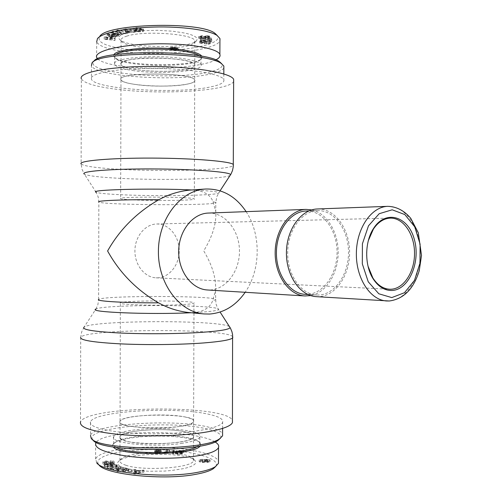 <?xml version="1.0" encoding="UTF-8"?>
<svg xmlns="http://www.w3.org/2000/svg" width="502" height="502" viewBox="0 0 502 502"><rect width="100%" height="100%" fill="white"/><g stroke="black" fill="none" stroke-linecap="round" stroke-linejoin="round"><path stroke-width="0.38" stroke-dasharray="2.51 1.88" d="M316.379 296.657L318.726 296.682C335.92 296.023 350.07 274.726 349.618 251.621C349.423 228.504 334.658 208.261 317.421 208.97M368.029 266.229C365.996 257.664 366.102 249.13 368.33 240.615M157.364 277.844C169.369 277.644 179.484 264.698 179.227 250.41C179.151 236.109 168.722 223.622 156.712 223.992C145.229 224.149 135 236.429 134.906 250.655C134.661 264.88 144.601 277.393 156.072 277.826L157.364 277.844M188.15 312.47L195.56 312.52C204.716 310.964 210.426 306.992 212.697 300.604L215.477 290.865C216.4 278.88 212.484 265.545 203.724 250.862C212.584 236.379 216.588 223.227 215.747 211.411L215.778 202.413C222.894 205.713 102.759 205.293 98.856 202.005L98.179 196.897L96.133 192.272C98.844 193.333 108.168 194.199 124.12 194.87C162.491 196.558 221.784 195.341 218.841 192.699C217.899 191.745 210.269 190.892 195.962 190.139L189.731 190.107M232.746 336.704C227.4 328.239 85.729 328.672 80.703 337.3L80.489 422.132C85.535 405.603 227.086 404.323 232.451 420.488M246.131 211.643C261.228 234.346 260.802 269.957 245.171 292.296M195.962 190.139C205.111 191.632 210.802 195.523 213.03 201.81L215.747 211.411M178.994 304.764C187.974 304.356 192.975 303.823 193.992 303.177C198.761 300.391 122.526 300.121 120.367 302.919C116.627 304.632 155.174 305.906 178.994 304.764M178.612 426.581C187.585 425.263 192.586 423.619 193.609 421.649C198.39 413.159 122.218 412.895 120.047 421.391C116.295 426.618 154.804 430.201 178.612 426.581M233.643 81.418C229.778 90.918 161.581 95.029 116.872 89.325C95.913 86.746 84.066 83.25 81.343 78.852L81.129 163.985C83.859 166.131 95.7 167.844 116.652 169.136C161.362 171.991 229.527 170.115 233.348 165.497M137.096 200.066C160.678 201.02 197.481 200.323 194.33 198.905C193.157 196.715 115.033 196.445 120.656 198.648C121.854 199.219 127.339 199.689 137.096 200.066M137.429 84.756C161.023 87.957 197.857 85.12 194.72 80.069C193.559 72.232 115.372 71.955 120.982 79.812C122.181 81.839 127.659 83.489 137.429 84.756M311.761 209.899C327.009 213.143 338.486 232.407 338.179 253.064C337.997 273.722 326.068 292.71 310.744 295.596M306.182 211.022C322.711 210.363 336.886 229.615 337.055 251.596C337.482 273.565 323.865 293.783 307.375 294.36L305.197 294.341M318.732 295.038L316.549 295.013C300.943 294.323 287.32 274.814 287.684 252.468C287.847 230.117 301.934 210.94 317.553 210.614C334.125 209.962 348.332 229.458 348.495 251.715C348.915 273.96 335.267 294.436 318.732 295.038M208.343 213.061C224.915 212.365 239.247 230.142 239.46 250.504C239.925 270.854 226.226 289.541 209.685 290.012L207.433 289.98M186.499 417.319C168.283 412.682 121.333 415.399 120.047 421.391C114.406 429.75 192.398 430.019 193.609 421.649C194.161 420.011 191.789 418.568 186.499 417.319M186.449 432.191C168.239 427.164 121.296 430.126 120.003 436.633C114.362 445.713 192.348 445.989 193.559 436.891C194.111 435.108 191.745 433.546 186.449 432.191C168.239 427.164 121.296 430.126 120.003 436.633C119.489 438.208 121.459 439.652 125.914 440.957C143.12 446.479 193.138 443.304 193.559 436.891C194.111 435.108 191.745 433.546 186.449 432.191M220.46 438.183C222.317 434.701 218.025 431.682 207.577 429.135C172.079 419.659 81.895 427.171 92.933 439.852L91.113 438.127M90.542 421.887C87.712 427.899 115.454 433.747 151.78 433.835C188.081 433.998 220.529 428.363 222.618 422.345C223.635 419.258 219.085 416.585 208.983 414.326C175.763 406.319 93.51 411.019 90.542 421.887L90.511 435.385C93.479 423.688 175.725 418.605 208.939 427.221C216.826 429.097 221.369 431.306 222.581 433.841M182.389 443.272C154.503 447.935 109.223 443.354 113.672 436.721C115.109 433.954 121.572 431.751 133.061 430.12C160.609 426.01 203.461 430.164 199.809 437.022C198.629 439.507 192.824 441.591 182.389 443.272M125.845 465.247C143.051 471.441 193.057 467.851 193.477 460.648L193.094 458.74C188.369 450.733 131.687 450.532 121.597 458.489L119.934 460.39C119.426 462.16 121.396 463.779 125.845 465.247M123.906 467.851C117.418 465.605 115.937 463.189 119.463 460.604C130.256 452.095 190.164 452.308 195.284 460.874L195.811 462.48L194.927 464.112L192.636 465.705L188.997 467.199L184.121 468.542L171.37 470.531L163.985 471.102L148.617 471.259L134.523 470.11L123.906 467.851M215.804 466.377C221.175 457.968 189.11 449.911 154.905 449.673C120.9 449.183 91.665 456.318 98.932 464.883M157.954 451.298L154.974 451.85L159.052 451.58L160.263 452.333L157.797 452.057L154.666 452.779L157.804 453.494L161.506 452.427L160.502 451.53L157.954 451.298L157.961 449.604L154.98 450.15L159.059 449.88L160.27 450.627L157.804 450.357L154.672 451.066L157.81 451.781L161.481 450.846L160.508 449.83L157.961 449.604M172.493 453.971L173.454 454.04L174.326 451.718L173.372 451.656L172.493 453.971L172.5 452.252L173.46 452.321L174.332 450.018L173.378 449.955L172.5 452.252M202.657 462.568L205.262 462.078L207.533 462.405L210.106 461.689L207.138 461.049L205.092 461.426L202.237 461.024L199.194 461.708L202.657 462.568L202.664 460.78L205.262 460.296L207.539 460.616L210.112 460.039L207.144 459.274L205.098 459.644L202.243 459.248L199.194 460.058L202.664 460.78M135.866 471.315L134.436 471.196L133.676 473.97L135.163 474.101L144.036 472.018L142.486 471.88L139.895 472.514L135.578 472.144L135.873 469.452L134.436 469.332L133.683 472.087L135.163 472.213L144.043 470.148L142.486 470.016L139.901 470.644L135.584 470.274L135.873 469.452M125.205 471.001L121.973 470.738L125.249 471.447L128.261 470.738L126.322 469.746L118.227 469.866L116.131 470.82L117.807 471.711L123.41 471.83L118.742 471.491L117.531 470.863L117.857 470.562L119.206 470.11L125.293 469.96L126.711 470.65L125.205 471.001L125.211 469.144L121.973 468.874L125.255 469.583L128.267 468.881L126.322 467.895L118.234 468.015L116.138 468.962L117.813 469.847L123.417 469.96L118.748 469.627L117.537 469.006L119.212 468.259L125.299 468.109L126.717 468.786L125.211 469.144M114.155 463.497C114.042 462.85 112.806 462.543 110.446 462.568L110.34 462.869L112.868 463.509L111.03 464.143L109.486 463.904L108.25 463.045L105.891 462.762L102.879 463.672C102.966 464.231 104.052 464.507 106.135 464.494L106.248 464.187L104.152 463.653L105.79 463.07L106.763 463.139L108.237 464.112L110.911 464.457L114.142 463.597L114.161 461.696C114.048 461.056 112.812 460.754 110.453 460.78L112.875 461.708L111.03 462.342L109.486 462.097L108.256 461.25L105.897 460.974L102.885 461.871C102.973 462.424 104.058 462.7 106.142 462.687L106.248 462.386L104.159 461.853L105.796 461.275L106.763 461.338L108.244 462.304L110.917 462.643L114.161 461.696M114.368 464.871L114.004 464.551L104.316 466.251L104.68 466.584L116.483 466.703L112.536 466.333L111.431 465.367L114.368 464.871L114.004 462.744L104.316 464.425L104.686 464.758L116.489 464.877L112.536 464.513L111.438 463.553L114.374 463.064M117.656 467.186L116.997 466.929L107.177 468.303L118.353 468.592L110.603 469.69L111.262 469.954L121.126 468.561L109.951 468.272L117.656 467.186L117.663 465.36L117.004 465.103L107.183 466.465L118.353 466.753L110.609 467.839L111.268 468.102L121.133 466.716L109.957 466.427L117.663 465.36M132.239 471.761L128.75 471.271L127.954 471.547L131.449 472.037L132.239 471.761L132.246 469.891L127.96 469.677L131.455 470.167L132.246 469.891M177.106 454.392L181.41 454.159L177.608 454.197L176.503 453.77L176.886 453.513L179.936 453.275L182.239 453.726L183.845 452.635L179.346 452.158L178.775 452.384L182.389 452.766L181.58 453.337L175.756 453.362L175.317 453.902L177.106 454.392L177.112 452.672L181.417 452.44L177.614 452.478L176.509 452.051L176.886 451.8L179.942 451.562L182.245 452.007L183.851 450.921L179.352 450.451L178.781 450.677L182.395 451.053L181.58 451.624L175.763 451.649L175.323 452.183L177.112 452.672M166.72 451.392L164.537 453.526L165.773 453.57L167.473 451.907L169.871 452.051L166.72 451.392L166.727 449.698L164.537 451.806L165.779 451.85L167.48 450.2L169.626 450.601L169.877 450.35L166.727 449.698M157.86 453.275L155.978 452.754L158.03 452.289L160.019 452.741L157.86 453.275L157.866 451.562L155.978 451.041L158.036 450.583L160.025 451.034L157.866 451.562M154.974 451.85L154.98 450.15M160.263 452.333L160.27 450.627M159.052 451.58L159.059 449.88M156.731 451.637L156.737 449.936M156.222 451.863L156.229 450.162M173.454 454.04L173.46 452.321M173.372 451.656L173.378 449.955M174.326 451.718L174.332 450.018M205.682 461.746L207.226 461.344L209.033 461.702L207.502 462.104L205.682 461.746L205.688 459.901L207.232 459.568L209.039 459.92L207.508 460.321L205.688 459.964M200.267 461.821L202.293 461.319L204.609 461.771L202.576 462.273L200.267 461.821L200.273 459.964L202.3 459.543L204.615 459.989L202.582 460.485L200.267 460.039M205.262 462.078L205.262 460.296M205.092 461.426L205.098 459.644M134.887 473.775L135.471 472.438L138.966 472.74L134.887 473.775L134.887 471.886L135.471 470.569L138.972 470.863L134.887 471.886M138.966 472.74L138.972 470.863M135.226 473.254L135.233 471.372M135.471 472.438L135.471 470.569M134.436 471.196L134.436 469.332M135.578 472.144L135.584 470.274M139.895 472.514L139.901 470.644M142.486 471.88L142.486 470.016M144.036 472.018L144.043 470.148M135.163 474.101L135.163 472.213M133.676 473.97L133.683 472.087M122.934 470.512L122.94 468.655M126.711 470.65L126.717 468.786M117.857 470.562L117.863 468.705M122.758 471.566L122.764 469.696M123.41 471.83L123.417 469.96M128.261 470.738L128.267 468.881M125.249 471.447L125.255 469.583M121.973 470.738L121.973 468.874M110.446 462.568L110.453 460.78M106.763 463.139L106.763 461.338M106.248 464.187L106.248 462.386M106.135 464.494L106.142 462.687M108.25 463.045L108.256 461.25M109.486 463.904L109.486 462.097M110.34 462.869L110.346 461.074M105.621 466.32L110.384 465.542L111.275 466.327L105.621 466.32L105.621 464.501L110.39 463.729L111.281 464.507L105.621 464.501M111.275 466.327L111.281 464.507M107.535 466.038L107.535 464.218M110.384 465.542L110.39 463.729M114.004 464.551L114.004 462.744M111.431 465.367L111.438 463.553M112.536 466.333L112.536 464.513M116.081 466.352L116.087 464.526M116.483 466.703L116.489 464.877M104.68 466.584L104.686 464.758M104.316 466.251L104.316 464.425M116.997 466.929L117.004 465.103M109.951 468.272L109.957 466.427M120.411 468.278L120.417 466.44M121.126 468.561L121.133 466.716M111.262 469.954L111.268 468.102M110.603 469.69L110.609 467.839M118.353 468.592L118.353 466.753M107.88 468.586L107.886 466.747M107.177 468.303L107.183 466.465M128.75 471.271L128.757 469.408M131.449 472.037L131.455 470.167M127.954 471.547L127.96 469.677M181.41 454.159L181.417 452.44M181.58 453.337L181.58 451.624M182.389 452.766L182.395 451.053M178.775 452.384L178.781 450.677M179.346 452.158L179.352 450.451M183.845 452.635L183.851 450.921M182.239 453.726L182.245 452.007M181.115 453.645L181.122 451.925M180.287 454.015L180.293 452.296M164.537 453.526L164.537 451.806M167.517 451.423L167.517 449.723M169.871 452.051L169.877 450.35M169.62 452.302L169.626 450.601M167.473 451.907L167.48 450.2M165.773 453.57L165.779 451.85M116.1 447.395C114.067 446.265 113.251 445.098 113.653 443.9L115.353 441.998C118.541 439.94 124.44 438.29 133.043 437.047C157.641 433.301 195.736 436.15 199.463 442.293L199.783 444.201L197.374 446.479M200.122 445.989L200.342 443.153C196.502 436.859 157.659 433.948 132.559 437.775C123.781 439.055 117.757 440.743 114.494 442.852C112.523 444.207 112.134 445.575 113.32 446.962M214.981 441.904C195.529 429.323 104.385 429.561 96.271 442.287M96.685 462.762L95.694 459.023C97.934 451.329 129.372 446.146 161.148 447.276C193.182 448.236 221.2 455.515 218.483 463.346M187.566 84.072C192.875 82.943 195.259 81.606 194.72 80.069C193.559 72.232 115.372 71.955 120.982 79.812C122.25 85.428 169.281 88.283 187.566 84.072M187.61 69.125C192.925 67.889 195.309 66.433 194.77 64.752C193.609 56.18 115.416 55.91 121.026 64.494C122.287 70.631 169.325 73.738 187.61 69.125C192.925 67.889 195.309 66.433 194.77 64.752C194.387 58.715 144.256 55.389 126.975 60.466C122.501 61.664 120.518 63.007 121.026 64.494C122.287 70.631 169.325 73.738 187.61 69.125M91.935 63.183L93.767 61.445C83.646 73.254 173.347 80.759 208.769 72.15C219.016 69.878 223.384 67.136 221.884 63.93M223.842 67.933C222.612 70.311 218.044 72.357 210.125 74.07C176.773 81.939 94.376 76.611 91.452 65.586L91.414 79.153C94.338 89.337 176.735 94.288 210.081 87.022C220.221 84.976 224.796 82.51 223.798 79.611C221.746 73.976 189.26 68.479 152.865 68.385C116.445 68.222 88.603 73.512 91.414 79.153M134.078 70.719C122.57 69.1 116.1 66.986 114.676 64.369C110.245 58.094 155.676 54.09 183.607 58.671C194.061 60.322 199.865 62.323 201.032 64.67C204.647 71.152 161.675 74.767 134.078 70.719M127.044 36.044C122.57 37.405 120.587 38.924 121.089 40.606L122.595 42.325C132.321 50.068 190.176 50.269 194.531 42.576L194.845 40.863C194.469 34.023 144.331 30.283 127.044 36.044M125.111 33.421L135.709 31.362L142.424 30.71L157.415 30.321L172.475 31.174L185.251 33.126L190.17 34.418L193.86 35.849L196.219 37.368L197.179 38.911L196.74 40.43C192.021 48.669 130.865 48.456 120.455 40.166C117.142 37.725 118.692 35.479 125.111 33.421M97.457 38.598L99.716 36.483C96.811 41.76 104.416 45.833 122.526 48.719C159.736 55.038 225.373 46.987 217.31 35.592M209.522 36.069L206.046 35.567L208.449 36.395L205.105 36.866L205.77 36.251L201.465 35.767L198.842 36.652C199.407 37.148 201.446 37.317 204.973 37.167L209.07 36.696L209.522 36.069L209.516 37.895L206.04 37.399L208.443 38.215L205.098 38.685L205.764 38.077L201.459 37.594L198.836 38.472C199.401 38.961 201.44 39.131 204.967 38.98L209.064 38.516L209.516 37.895M211.329 38.02L200.493 38.121L209.045 38.321L207.665 38.886L211.398 38.202L211.329 39.827L200.411 40.147L211.762 39.526L200.474 39.928L200.405 41.936L211.681 41.541L200.467 41.722M170.404 47.803L173.152 48.198L172.399 48.681L176.07 49.033L178.135 48.506L175.851 48.048L176.798 47.433L172.525 47.012L170.203 47.621L170.398 49.529L173.146 49.918L172.393 50.401L176.064 50.746L178.128 50.219L175.844 49.767L176.792 49.158L172.519 48.738L170.398 49.529M115.134 36.803L115.146 36.483L104.165 37.035L104.171 37.355L115.052 38.591L115.071 38.252L111.783 37.901L111.808 36.953L115.134 36.803L115.14 38.303L104.165 38.849L104.165 39.169L115.046 40.392L115.065 40.06L111.777 39.708L111.802 38.767L115.127 38.616M112.862 34.563L114.067 33.96L112.85 33.822L111.118 34.688L114.927 35.115L118.234 34.45L118.71 33.866L115.065 32.806C111.557 32.448 109.066 32.592 107.597 33.232L107.171 33.741L109.016 34.418L109.831 34.211L108.488 33.716L108.771 33.364L112.172 32.919L117.361 33.872L114.77 34.776L112.862 34.563L112.856 36.395L114.061 35.799L112.843 35.667L111.111 36.527L114.92 36.947L118.227 36.288L118.704 35.711L115.065 34.657C111.551 34.305 109.059 34.443 107.591 35.084L107.171 35.579L109.009 36.257L109.831 36.05L108.482 35.554L108.765 35.215L114.412 34.927L117.361 35.711L117.029 36.131L114.763 36.608L112.856 36.395M140.347 30.026C142.574 29.856 143.622 29.58 143.49 29.185L141.846 28.984L139.863 29.75L136.513 29.543L140.397 28.57L140.855 27.949L135.885 27.566L133.13 28.319L134.756 28.495L136.381 27.848L139.487 28.024L134.881 29.386L140.347 30.026L140.34 31.902C142.568 31.739 143.616 31.457 143.484 31.068L141.84 30.867L139.857 31.626L136.506 31.425L141.081 30.045L135.885 29.467L133.124 30.214L133.394 30.459L136.381 29.743L139.606 30.026L135.747 30.798L134.875 31.268L135.138 31.494L140.34 31.902M134.486 30.503L135.728 30.321L125.305 28.727L124.032 28.909L127.452 31.513L128.782 31.325L127.69 30.553L131.405 30.013L134.486 30.503L134.48 32.373L135.722 32.197L125.299 30.616L124.032 30.798L127.445 33.377L128.776 33.188L127.684 32.423L131.398 31.89L134.48 32.373M125.807 31.908L126.673 31.689L117.713 29.994L116.79 30.233L120.267 32.467L113.232 31.143L112.379 31.362L121.321 33.038L122.237 32.806L118.792 30.578L125.807 31.908L125.807 33.766L126.667 33.552L117.706 31.871L116.784 32.103L120.26 34.318L113.226 33.006L112.373 33.226L121.315 34.889L122.231 34.657L118.786 32.454L125.807 33.766M112.216 36.188L112.975 35.353L111.632 35.265L110.886 36.1L112.216 36.188L112.216 38.008L112.969 37.186L111.632 37.098L110.879 37.92L112.216 38.008M199.702 41.001L201.917 41.835L202.312 41.566L200.756 41.057L203.781 40.737L205.738 41.164L204.163 41.904L209.723 41.98L210.853 40.919L209.623 40.857L208.719 41.704L205.807 41.672L206.956 41.101L204.188 40.461L199.702 41.001L199.614 43.021L201.911 43.611L202.306 43.348L200.75 42.839L203.774 42.519L205.732 42.946L204.157 43.68L209.717 43.749L210.846 42.701L209.616 42.639L208.719 43.479L205.801 43.448L206.95 42.883L204.182 42.25L199.702 42.783M199.909 36.608L201.773 36.056L204.791 36.464L203.04 36.928L199.909 36.608L199.903 38.428L201.766 37.882L204.785 38.284L203.034 38.748L199.903 38.428M206.046 35.567L206.04 37.399M205.105 36.866L205.098 38.685M208.449 36.395L208.443 38.215M207.564 35.893L207.558 37.719M206.309 35.849L206.303 37.675M200.411 40.147L200.405 41.936M211.762 39.526L211.756 41.321M211.687 39.746L211.681 41.541M174.658 48.217L176.855 48.525L173.529 48.518L174.658 48.217L174.658 49.936L176.848 50.238L173.636 50.338L174.658 49.936M172.889 47.213L175.562 47.495L174.276 48.023L171.502 47.608L172.889 47.213L172.883 48.939L175.694 49.347L174.269 49.742L171.621 49.453L172.883 48.939M173.152 48.198L173.146 49.918M175.851 48.048L175.844 49.767M105.32 37.223L110.628 37.004L110.616 37.776L105.32 37.223L105.313 39.037L110.628 38.817L110.609 39.583L105.313 39.037M110.616 37.776L110.609 39.583M107.415 37.161L107.409 38.974M110.628 37.004L110.628 38.817M115.146 36.483L115.14 38.303M111.808 36.953L111.802 38.767M111.783 37.901L111.777 39.708M115.071 38.252L115.065 40.06M115.052 38.591L115.046 40.392M104.171 37.355L104.165 39.169M104.165 37.035L104.165 38.849M114.067 33.96L114.061 35.799M114.77 34.776L114.763 36.608M112.172 32.919L112.166 34.77M109.831 34.211L109.831 36.05M109.016 34.418L109.009 36.257M114.927 35.115L114.92 36.947M111.118 34.688L111.111 36.527M112.85 33.822L112.843 35.667M143.189 28.909L143.183 30.798M139.5 28.269L139.493 30.158M134.756 28.495L134.749 30.384M133.4 28.57L133.394 30.459M140.397 28.57L140.391 30.459M137.059 29.122L137.059 31.005M141.846 28.984L141.84 30.867M125.444 29.034L130.313 29.838L127.301 30.277L125.444 29.034L125.437 30.923L130.307 31.72L127.295 32.147L125.437 30.923M127.301 30.277L127.295 32.147M127.27 29.367L127.27 31.249M130.313 29.838L130.307 31.72M135.728 30.321L135.722 32.197M131.405 30.013L131.398 31.89M127.69 30.553L127.684 32.423M128.782 31.325L128.776 33.188M127.452 31.513L127.445 33.377M124.032 28.909L124.032 30.798M125.305 28.727L125.299 30.616M126.673 31.689L126.667 33.552M118.792 30.578L118.786 32.454M122.237 32.806L122.231 34.657M121.321 33.038L121.315 34.889M112.379 31.362L112.373 33.226M113.232 31.143L113.226 33.006M120.267 32.467L120.26 34.318M116.79 30.233L116.784 32.103M117.713 29.994L117.706 31.871M112.975 35.353L112.969 37.186M110.886 36.1L110.879 37.92M111.632 35.265L111.632 37.098M201.917 41.835L201.911 43.611M205.807 41.672L205.801 43.448M208.719 41.704L208.719 43.479M209.623 40.857L209.616 42.639M210.853 40.919L210.846 42.701M209.723 41.98L209.717 43.749M204.163 41.904L204.157 43.68M204.258 41.653L204.251 43.429M202.312 41.566L202.306 43.348M200.493 38.121L200.605 40.204L209.039 40.129L207.659 40.687L208.939 40.681L211.329 39.827M211.398 38.202L211.392 40.009M208.945 38.88L208.939 40.681M207.665 38.886L207.659 40.687M209.045 38.321L209.039 40.129M200.612 38.397L200.605 40.204M199.689 55.929L201.057 57.46L200.806 59.142C196.376 67.619 127.113 67.381 116.226 58.847L114.694 57.153L116.125 54.48M113.935 54.793L113.854 56.393L115.366 57.981C126.523 66.722 197.117 66.967 201.697 58.282L201.848 56.312M97.589 58.866C100.94 61.966 108.852 64.388 121.321 66.132C151.736 70.569 201.396 67.569 215.734 59.958M219.87 38.478C225.153 49.886 159.51 57.46 121.358 51.173C107.045 48.976 98.819 45.895 96.679 41.917M389.081 300.98C406.482 300.196 420.745 277.204 420.312 252.337C420.136 227.456 405.277 205.619 387.833 206.335M195.56 312.52C210.024 311.698 217.655 310.694 218.458 309.508C222.342 304.545 103.111 304.13 95.895 309.081L84.098 327.072C93.253 320.075 220.987 319.824 229.527 326.689M191.055 312.74L192.63 312.671M95.895 309.081L97.921 304.526L98.605 299.443C102.521 295.251 222.581 295.665 215.446 299.851L212.697 300.604M230.123 175.436C224.4 179.195 160.257 180.62 118.114 178.241C99.17 177.206 87.938 175.844 84.405 174.15L82.027 169.306L81.129 163.985M193.032 190.001L191.959 189.957M213.03 201.81L215.778 202.413L216.845 196.608L220.083 190.798M155.965 452.785L155.971 451.072M158.03 452.289L158.036 450.583M160.019 452.741L160.025 451.034M160.502 451.53L160.508 449.83M161.506 452.427L161.512 450.714M157.804 453.494L157.81 451.781M154.666 452.779L154.672 451.066M157.797 452.057L157.804 450.357M158.011 451.518L158.011 449.817M207.226 461.344L207.232 459.568M209.033 461.702L209.039 459.92M207.502 462.104L207.508 460.321M202.293 461.319L202.3 459.543M204.609 461.771L204.615 459.989M202.576 462.273L202.582 460.485M199.187 461.84L199.194 460.058M202.237 461.024L202.243 459.248M207.138 461.049L207.144 459.274M210.106 461.689L210.112 459.907M207.533 462.405L207.539 460.616M136.588 473.323L136.594 471.447M125.293 469.96L125.299 468.109M119.206 470.11L119.212 468.259M118.742 471.491L118.748 469.627M117.807 471.711L117.813 469.847M118.227 469.866L118.234 468.015M126.322 469.746L126.322 467.895M110.911 464.457L110.917 462.643M108.237 464.112L108.244 462.304M105.79 463.07L105.796 461.275M104.152 463.653L104.159 461.853M102.879 463.672L102.885 461.871M105.891 462.762L105.897 460.974M111.03 464.143L111.03 462.342M112.868 463.509L112.875 461.708M108.024 466.314L108.03 464.488M175.317 453.902L175.323 452.183M175.756 453.362L175.763 451.649M180.162 453.036L180.168 451.323M179.936 453.275L179.942 451.562M176.886 453.513L176.886 451.8M177.608 454.197L177.614 452.478M201.773 36.056L201.766 37.882M204.709 36.37L204.703 38.19M203.04 36.928L203.034 38.748M209.07 36.696L209.064 38.516M204.973 37.167L204.967 38.98M198.842 36.652L198.836 38.472M201.465 35.767L201.459 37.594M205.77 36.251L205.764 38.077M208.487 36.144L208.481 37.97M176.754 48.43L176.748 50.15M175.744 48.832L175.738 50.545M173.642 48.625L173.636 50.338M175.562 47.495L175.556 49.221M174.276 48.023L174.269 49.742M171.628 47.734L171.621 49.453M172.525 47.012L172.519 48.738M176.798 47.433L176.792 49.158M177.984 48.361L177.978 50.081M176.07 49.033L176.064 50.746M172.399 48.681L172.393 50.401M107.585 37.449L107.585 39.256M117.035 34.293L117.029 36.131M114.418 33.076L114.412 34.927M108.771 33.364L108.765 35.215M107.597 33.232L107.591 35.084M115.065 32.806L115.065 34.657M118.234 34.45L118.227 36.288M135.145 29.612L135.138 31.494M135.753 28.909L135.747 30.798M139.487 28.024L139.481 29.919M136.381 27.848L136.381 29.743M135.885 27.566L135.885 29.467M140.855 27.949L140.849 29.844M136.513 29.543L136.506 31.425M139.863 29.75L139.857 31.626M126.284 29.562L126.278 31.444M201.547 40.505L201.54 42.294M204.188 40.461L204.182 42.25M206.88 41.308L206.874 43.084M205.682 41.315L205.676 43.097M203.781 40.737L203.774 42.519M200.756 41.057L200.75 42.839M156.072 277.826L389.527 289.234M156.712 223.992L390.374 218.125M84.098 327.072L81.657 331.935L80.703 337.3M215.477 290.865L215.873 303.515L217.36 307.644L220.102 312.062M193.477 460.648L193.992 303.177M119.934 460.39L120.367 302.919M96.133 192.272L84.405 174.15M121.089 40.606L120.656 198.648M194.845 40.863L194.33 198.905M317.553 210.614L308.906 210.922M316.549 295.013L307.914 294.505M98.605 299.443L98.856 202.005M222.599 428.413L222.618 422.345M121.597 458.489L119.463 460.604M193.094 458.74L195.284 460.874M155.978 452.754L155.978 451.041M160.012 452.773L160.019 451.066M161.481 450.846L161.481 452.553M154.679 451.028L154.679 452.735M205.682 461.683L205.688 459.901M209.027 461.765L209.033 459.983M200.267 461.746L200.273 459.964M204.603 461.846L204.609 460.064M199.2 459.926L199.194 461.708M210.112 460.039L210.106 461.821M117.537 469.006L117.531 470.863M116.138 468.962L116.131 470.82M114.142 461.796L114.142 463.597M104.171 461.765L104.165 463.566M102.897 461.784L102.891 463.584M112.862 461.79L112.856 463.591M175.273 451.995L175.267 453.708M176.509 452.051L176.503 453.77M115.353 441.998L114.494 442.852M199.463 442.293L200.342 443.153M199.783 444.201L199.809 437.022M113.653 443.9L113.672 436.721M95.644 443.429L95.606 459.023M223.823 73.938L223.798 79.611M194.531 42.576L196.74 40.43M122.595 42.325L120.455 40.166M199.834 36.52L199.827 38.34M204.791 36.464L204.785 38.284M209.667 38.07L209.673 36.244M198.698 38.315L198.704 36.495M205.876 38.208L205.883 36.389M208.556 38.052L208.562 36.232M176.855 48.525L176.848 50.238M173.529 48.518L173.523 50.238M175.694 47.627L175.694 49.347M171.502 47.608L171.496 49.334M170.197 49.34L170.203 47.621M176.974 49.321L176.98 47.602M178.128 50.219L178.135 48.506M172.255 50.269L172.255 48.55M117.361 35.711L117.361 33.872M108.482 35.554L108.488 33.716M107.171 35.579L107.171 33.741M118.704 35.711L118.71 33.866M143.484 31.068L143.49 29.185M134.875 31.268L134.881 29.386M139.606 30.026L139.612 28.131M134.592 30.22L134.599 28.325M133.124 30.214L133.13 28.319M141.081 30.045L141.087 28.15M136.362 31.306L136.368 29.423M142.01 31.055L142.016 29.166M199.614 43.021L199.62 41.239M206.95 42.883L206.956 41.101M205.732 42.946L205.738 41.164M200.706 42.959L200.712 41.177M200.806 59.142L201.697 58.282M116.226 58.847L115.366 57.981M114.694 57.153L114.676 64.369M201.057 57.46L201.032 64.67M96.641 57.423L96.685 41.741"/><path stroke-width="0.75" d="M391.817 290.476C408.904 290.043 420.914 261.881 414.301 239.291C408.258 216.306 385.85 209.303 373.714 228.197C364.621 241.518 364.339 265.238 373.111 278.773C378.257 286.68 384.494 290.576 391.817 290.476M387.833 206.335C371.436 206.673 356.558 228.172 356.364 253.284C355.962 278.39 370.325 300.234 386.709 300.968L389.37 300.98C403.727 298.997 413.692 288.882 419.264 270.628L421.511 255.43L418.298 232.759L410.761 218.332C404.267 210.627 396.624 206.629 387.833 206.335L317.421 208.97C301.225 209.334 286.604 229.245 286.429 252.45C286.052 275.661 300.196 295.91 316.379 296.657L389.081 300.98M368.33 240.615L373.419 229.044C378.163 222.066 383.81 218.42 390.374 218.125C403.376 217.73 414.483 234.202 414.526 252.958C414.759 271.707 403.909 288.826 390.926 289.246L389.527 289.234C382.976 288.782 377.416 285.01 372.835 277.913L368.029 266.229M232.451 420.488L232.439 422.665C230.5 426.537 220.704 429.844 203.059 432.586C179.829 436.031 145.542 436.847 119.514 434.506C92.512 431.682 79.504 427.56 80.489 422.132M205.45 189.028L189.731 190.107C178.856 191.218 168.559 194.425 158.845 199.727C136.776 212.459 119.689 229.546 107.597 250.981C119.576 272.712 136.557 289.999 158.532 302.85C167.793 307.977 177.664 311.19 188.15 312.47L203.969 313.932C179.339 312.024 157.885 283.548 158.412 250.931C158.657 218.314 180.783 190.358 205.45 189.028C222.097 188.57 235.651 196.106 246.131 211.643M245.171 292.296C235.833 305.624 223.974 312.871 209.604 314.045L203.969 313.932M81.343 78.852C78.111 72.407 109.976 66.289 152.037 66.471C194.073 66.578 231.315 72.941 233.65 79.385L233.643 81.418M310.744 295.596L305.028 295.96C288.888 295.214 274.795 275.221 275.171 252.318C275.341 229.414 289.905 209.761 306.057 209.397L311.761 209.899M307.914 294.505L305.197 294.341C289.635 293.645 276.056 274.387 276.42 252.337C276.577 230.28 290.614 211.348 306.182 211.022L308.906 210.922M305.028 295.96L207.433 289.98C191.864 289.234 178.342 271.457 178.681 251.176C178.819 230.889 192.762 213.438 208.343 213.061L306.057 209.397M92.933 439.852C98.442 452.371 203.21 452.735 218.132 440.292L220.46 438.183M222.581 433.841L222.574 435.843L219.882 438.572C204.672 451.279 96.629 450.903 91.113 438.127L90.511 435.385M96.271 442.287L95.65 443.429C94.822 448.738 105.79 453.036 128.543 456.331C150.405 459.123 178.969 458.897 197.506 455.816C210.056 453.639 217.065 450.859 218.539 447.47L218.483 463.346L215.446 466.615C211.888 468.912 205.889 470.826 197.449 472.357C163.884 478.946 102.772 472.639 96.685 462.762L98.932 464.883C105 474.559 164.167 480.646 196.018 474.283C204.076 472.809 209.817 470.964 213.256 468.749L215.804 466.377M197.374 446.479C186.581 454.009 127.138 454.724 116.1 447.395M113.32 446.962C118.817 456.374 194.889 455.446 200.122 445.989M218.539 447.47C219.23 445.569 218.044 443.712 214.981 441.904M221.884 63.93L219.688 61.884C205.525 49.867 98.474 49.491 93.767 61.445M91.452 65.586L91.935 63.183C96.622 50.991 207.012 51.373 221.438 63.635L223.848 66.051L223.842 67.933M217.31 35.592L214.925 33.289C200.078 21.015 105.803 23.707 99.716 36.483M116.125 54.48C122.463 49.296 160.646 47.357 183.632 51.217C191.689 52.515 197.041 54.084 199.689 55.929M201.848 56.312C200.373 53.902 194.487 51.844 184.19 50.144C158.381 45.751 115.604 48.75 113.935 54.793M215.734 59.958C219.211 58.188 220.591 56.349 219.882 54.442C217.887 48.179 186.982 42.971 153.166 43.9C119.325 44.747 93.993 51.311 96.641 57.423L97.589 58.866M96.679 41.917L97.457 38.598C101.875 32.912 125.08 27.836 153.474 27.07C181.649 26.211 208.92 30.064 217.115 35.46L219.87 38.478M391.786 297.586L378.822 293.783L368.236 281.779L362.318 263.87L362.406 243.784L368.487 225.818L379.186 213.714L392.187 209.798L404.844 214.567L414.734 226.822L420.086 244.079L419.998 263.098L414.476 280.392L404.474 292.716L391.786 297.586M229.527 326.689L230.104 327.58C229.376 329.463 219.851 331.056 201.522 332.362C178.524 333.905 144.4 334.169 119.187 332.97C93.096 331.54 81.399 329.576 84.098 327.072M80.703 337.3C79.718 340.136 92.738 342.314 119.758 343.832C145.812 345.1 180.118 344.73 203.36 342.973C221.005 341.567 230.801 339.854 232.74 337.833L232.746 336.704M95.895 309.081C87.166 312.169 149.508 314.767 191.055 312.74M158.532 302.85C124.283 302.957 95.342 301.194 98.605 299.443M84.405 174.15C79.159 171.408 110.095 168.779 151.98 168.948C193.835 169.074 230.33 171.941 230.625 174.665L230.123 175.436M233.348 165.497L233.348 164.518C231.008 161.38 193.772 158.224 151.767 158.092C109.731 157.929 77.892 160.847 81.129 163.985M191.959 189.957C150.7 188.03 87.831 189.706 96.133 192.272M98.856 202.005C95.6 200.624 124.571 199.432 158.845 199.727M372.835 277.913L373.111 278.773M373.419 229.044L373.714 228.197M220.102 312.062L230.474 328.233L231.943 331.722L232.595 334.734L232.439 422.665M220.083 190.798L231.002 174.018L232.495 170.561L233.267 166.821L233.65 79.385M218.132 440.292L219.882 438.572M222.574 435.843L222.599 428.413M215.446 466.615L213.256 468.749M219.688 61.884L221.438 63.635M223.848 66.051L223.823 73.938M217.115 35.46L214.925 33.289M219.882 54.442L219.939 38.472"/></g></svg>

